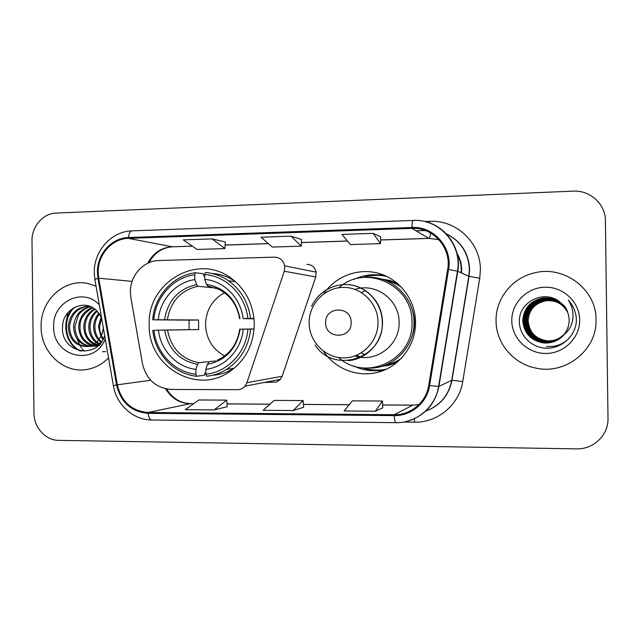 <?xml version="1.0" encoding="UTF-8"?>
<svg xmlns="http://www.w3.org/2000/svg" width="640" height="640" viewBox="0 0 640 640"><rect width="100%" height="100%" fill="white"/><g stroke="black" fill="none" stroke-linecap="round" stroke-linejoin="round"><path stroke-width="0.96" d="M130.384 292.328L130.88 297.696L142.48 363.712C146.384 379.6 156.032 388.184 171.424 389.464L237.472 389.672C240.456 389.624 242.952 388.448 244.96 386.16L246.888 382.712L284.288 271.24L284.712 265.856C283.344 260.312 279.92 257.408 274.432 257.136L158.92 260.528C143.352 260.664 129.864 275.816 130.384 292.328M323.48 351.272C335.384 369.408 359 378.168 379.824 371.736C400.656 365.384 415.88 344.4 415.56 322.048C415.32 299.984 399.992 279.624 379.384 273.552C358.776 267.4 335.56 276.048 323.68 293.864M362.64 367.872C369.424 370.312 376.408 371.152 383.6 370.4M149.2 325.104C148.008 366.68 197.24 395.608 230.296 371.168C245.904 359.744 253.896 343.928 254.28 323.728C253.584 305.184 246.28 290.336 232.368 279.192C199.144 251.944 146.848 281.864 149.2 325.104M397.224 362.256L389.336 365.192L381.064 366.528M264.08 382.488L276.36 382.088L280.048 379.768L282.152 376.28L315.752 276.944L316.128 272.144C314.912 267.216 311.832 264.624 306.904 264.368M381.368 279.008L389.64 280.4L397.496 283.384M390.984 280.784L385.072 280.232M383.936 275.152C376.752 274.344 369.76 275.136 362.96 277.528M41.104 326.896C40.768 352.496 64.168 374.224 87.528 369.344C95.568 367.824 102.568 363.992 108.536 357.864C102.568 363.992 95.568 367.824 87.528 369.344C64.168 374.224 40.768 352.496 41.104 326.896C40.144 300.912 63.776 278.424 87.504 283.416C63.776 278.424 40.144 300.912 41.104 326.896M496.064 320.976C496.024 343.248 513.48 364 536.16 368.152C565.76 374.896 597.272 349.832 596.024 319.68C596.528 288.928 563.176 264.584 533.488 273.136C511.608 278.416 495.488 299.216 496.064 320.976C496.024 343.248 513.48 364 536.16 368.152C565.76 374.896 597.272 349.832 596.024 319.68C596.528 288.928 563.176 264.584 533.488 273.136C511.608 278.416 495.488 299.216 496.064 320.976M98.192 272.472C97.648 254.856 111.912 238.608 128.408 238.368L411.944 228.376C433.192 227 451.76 248.064 447.68 269.368L428.728 385.424C426.264 402.128 410.776 415.152 394.192 414.72L148.072 412.504C131.712 411.04 121.456 401.8 117.312 384.792L98.72 278.192L98.192 272.472M97.432 272.488L97.968 278.36L116.56 384.936C120.8 402.368 131.312 411.832 148.088 413.336L394.208 415.608C411.2 416.056 427.08 402.712 429.608 385.576L448.576 269.504C452.752 247.656 433.712 226.072 411.936 227.488L128.4 237.536C111.488 237.784 96.872 254.44 97.432 272.488M380.664 236.816L373.104 233.352L341.936 234.424L350.456 244.576L380.536 243.616L380.672 236.776M301.496 239.464L291.016 236.176L261.056 237.208L272.32 247.064L301.272 246.136L301.496 239.432M96.024 286.064L87.504 283.416L96.024 286.064M605.416 220.664C605.56 204.112 590.048 190.04 573.144 191.128L56.136 213.072C42.984 213.344 31.568 226.648 32 240.984L33.96 413.056C33.856 427.416 45.584 440.432 58.744 440.36L576.488 448.872C593.424 449.52 608.576 435.032 608 418.472L605.416 220.664M212.088 238.888L183.272 239.88L197.072 249.456L224.968 248.568L225.264 241.984L212.088 238.888L224.968 248.568M214.128 409.896L226.776 400.136L198.864 399.976L185.28 409.656L214.128 409.896L227.24 406.696M375.304 411.224L382.488 401.04L352.384 400.864L344.112 410.968L375.304 411.224L382.792 407.848M293.136 410.544L303.648 407.264L303.16 400.576L274.176 400.416L263.144 410.296L293.136 410.544L303.16 400.576M291.016 236.176L301.272 246.136M373.104 233.352L380.536 243.616M226.776 400.136L227.24 406.728M382.488 401.04L382.792 407.88M67.872 312.752L66.264 321.432M103.248 329.168L103.12 326.792M102.912 339.536L101.48 337.584M100.896 336.608L98.448 326.392L101.184 316.68M103.816 339.168C100.944 335.536 99.544 331.28 99.616 326.384L101.608 318.112M101.032 342.376L99.2 340.808M98.552 340.128C95.208 336.232 93.576 331.656 93.664 326.424C93.816 321.472 95.584 317.048 98.96 313.152M102.128 342.256C97.296 338.416 94.872 333.136 94.864 326.416C95.04 321.688 96.592 317.512 99.512 313.888M98.824 344.152L96.872 343.032M96.224 342.576C91.272 338.624 88.792 333.248 88.792 326.456C89.088 320.04 91.72 314.784 96.68 310.696M100.616 344.368C93.704 340.912 90.168 334.936 90.008 326.448C90.288 320.296 92.704 315.224 97.248 311.232M97.984 345.688L97.064 345.496M96.432 345.328L94.488 344.624M93.84 344.32C87.32 340.72 83.984 334.776 83.808 326.488C84.36 318.568 87.912 312.688 94.464 308.824M99.48 345.68C89.712 342.584 84.904 336.184 85.056 326.48C85.496 318.936 88.816 313.192 95.016 309.24M97.56 346.064L94.608 346.128M93.968 346.064L92.032 345.712M91.384 345.536C83.304 342.56 79.088 336.216 78.728 326.52C79.536 317.152 84.056 310.8 92.296 307.464M94.592 345.92C84.536 342.44 79.68 335.968 80.008 326.512C79.672 319.072 83.944 312.824 92.824 307.76M100.576 342.952L92.04 346.36L89.52 346.368M88.88 346.304C79.232 344.24 74.12 337.656 73.544 326.552C74.64 315.648 80.232 308.976 90.32 306.536M99.064 344.656L92.04 346.36M92.088 346.352C81.376 345.2 75.632 338.6 74.848 326.544L78.328 315.376C79.608 312.848 84.816 307.888 90.776 306.728M88.192 346.544L86.896 346.6C91.744 346.088 95.72 343.808 98.824 339.768L102.088 333.952L103.36 328.144M86.896 346.6C75.408 346.112 69.192 339.44 68.248 326.584C69.856 313.616 76.888 306.816 89.336 306.176M86.96 346.6C75.936 345.168 70.136 338.496 69.576 326.576C70.968 314.712 77.168 307.928 88.168 306.224M101.464 317.28L96.768 310.784C84.568 297.984 62.624 309.08 62.536 326.632C60.328 352.912 96.944 360.36 104.688 335.752M99.296 304.84C83.112 286.752 52.296 301.872 53.664 326.728C52.568 356.688 94.48 367.136 105.248 338.992M74.944 326.648L75.352 331.856M77.048 338.888L79.688 344.856M80.16 345.696L81.704 348.112M82.368 349.032L84.168 351.264M81.416 351.112C65.736 345.528 60.736 319.984 74.536 307.32M80.224 350.92C65.336 345.088 60.336 321.04 73.008 308.2M105.752 351.632L102.6 351.736M224.488 292.776C212.256 299.608 205.936 310.264 205.528 324.752C206.24 338.944 212.616 349.336 224.656 355.952M239.792 329.208L254.112 328.96M205.864 372.816L205 372.928L204.464 375.176L196.72 376.264L195.952 374.256C174.36 372.144 156.12 352.816 153.928 330.24L158.416 330.184C160.592 350.224 176.752 367.304 195.896 369.392L197.512 364.4L198.792 362.72L215.432 360.968M153.928 330.24L189.16 329.664L189.048 320.136L153.8 319.832C155.464 297.208 173.24 277.416 194.768 274.744L194.824 279.608C175.744 282.2 160 299.68 158.296 319.768L198.544 320L198.664 329.552L158.416 330.184M194.768 274.744L195.488 272.728L203.256 273.776L203.848 276.016L204.712 276.128M234.48 280.888C227.84 276.632 220.672 274.184 212.976 273.528M214.192 375.176C221.144 374.4 227.656 372.152 233.728 368.408L234.712 367.784M250.504 318.464C248.408 302.44 241.088 289.896 228.544 280.808C221.464 275.968 213.744 273.192 205.392 272.472L204.696 274.488C226.368 275.992 245.512 295.296 247.816 318.48L253.984 318.512M254.104 329.032L247.944 329.128C246.2 352.368 227.52 372.176 205.88 374.248L206.632 376.264C213.72 375.48 220.36 373.184 226.552 369.368C240.64 360.072 248.672 346.648 250.632 329.096M152.792 330.248C154.984 353.88 174.104 374.152 196.72 376.264M247.816 318.48L243.112 318.552C240.84 298.024 223.968 280.968 204.752 279.368L204.696 274.488M205.88 374.248L205.824 369.368C225.008 367.264 241.464 349.76 243.24 329.184L247.944 329.128M195.896 369.392L195.952 374.256M204.752 279.368L206.448 284.352L207.736 286.032L218.68 289.248C230.264 295.28 237.232 305.08 239.576 318.648M254.024 318.88L243.112 318.552M208.648 362.688L207.4 364.368L205.824 369.368M243.24 329.184L239.704 329.216C237.424 343.976 229.88 354.344 217.08 360.32M195.488 272.728C172.936 275.44 154.312 296.192 152.672 319.872M158.296 319.768L153.8 319.832M215.88 288.048L197.88 286.256L196.56 284.584L194.824 279.608M189.16 329.664L198.664 329.552M198.544 320L189.048 320.136M351.152 322.448C351.52 305.6 324.792 306.08 325.656 322.784C325.2 339.512 351.936 339.296 351.152 322.448M354.832 355.952C375.768 363.344 400.08 345.112 399.096 322.264C399.472 299.84 375.648 282.32 355.064 289.4M338.696 357.528C365.272 382.56 413.976 359.792 411.976 322.136C412.984 285.104 365.24 263.328 338.936 287.712M365.496 290.664L361.424 292.48M355.872 289.16L355.16 289.44M397.256 283.264L389.944 281.512M401.8 287.504C396.784 283.912 391.272 281.512 385.264 280.312M378.544 370.672L382.08 370.976M384.968 365.248C390.976 364.088 396.504 361.728 401.552 358.168M361.208 352.912L365.272 354.76M354.928 355.912L355.64 356.192M362.912 367.904C370.632 370.36 378.488 370.768 386.472 369.152M386.384 369.192C375.056 372.056 364.16 370.976 353.68 365.944M356.832 355.168L360.456 357.2M411.272 338.368C415.584 328.056 415.624 317.72 411.384 307.376M386.8 276.416C378.824 274.744 370.968 275.104 363.224 277.504M353.984 279.392C364.496 274.44 375.408 273.432 386.712 276.376M567.84 312.792C563.32 304.04 556.072 300.024 546.088 300.736C534.904 303.128 528.928 309.88 528.16 320.976C529.288 332.328 535.64 338.936 547.216 340.808C554.656 341.144 560.704 338.472 565.376 332.784M565.312 332.872C560.664 338.688 554.496 341.44 546.792 341.104C535.08 339.208 528.656 332.48 527.52 320.944L527.36 317.888L527.16 320.92C528.056 336.568 541.576 341.272 546.568 341.248C555.112 341.192 561.352 338.408 565.288 332.912C560.576 338.84 554.328 341.632 546.512 341.296C534.68 339.376 528.184 332.584 527.04 320.912C527.912 309.512 534.064 302.608 545.488 300.216C555.784 299.472 563.216 303.624 567.8 312.672M565.24 332.976C560.488 339 554.152 341.832 546.232 341.496C534.264 339.552 527.704 332.68 526.544 320.888C527.432 309.36 533.648 302.384 545.192 299.96C555.632 299.208 563.152 303.424 567.776 312.616M565.264 332.944C560.424 338.976 554.104 341.808 546.304 341.448C534.32 339.464 527.776 332.616 526.672 320.896C526.4 316.4 529.152 310.464 529.888 309.712C530.872 306.152 536 302.928 545.264 300.024C553.816 300.112 559.384 301.72 561.984 304.856C564.8 307.808 563.536 305.24 567.776 312.624M565.2 333.032C560.4 339.152 553.976 342.04 545.944 341.696C533.848 339.728 527.208 332.784 526.04 320.864C526.936 309.2 533.224 302.144 544.896 299.696C555.472 298.944 563.096 303.224 567.752 312.552C563.016 303.256 555.424 298.992 544.968 299.768L544.896 299.696M565.232 333C560.824 339.064 554.416 341.944 546.016 341.648C533.064 338.92 526.448 332 526.168 320.864C527 309.296 533.264 302.264 544.968 299.768M567.736 312.512C566.032 305.424 553.624 297.576 544.664 299.496C532.912 301.928 526.568 309.048 525.648 320.84C526.872 332.912 533.56 339.912 545.72 341.856C551.088 342.976 561.848 338.728 565.176 333.08C560.304 339.312 553.8 342.256 545.648 341.904C533.416 339.912 526.704 332.888 525.52 320.832C526.432 309.04 532.784 301.912 544.592 299.432C555.312 298.664 563.024 303.016 567.728 312.488M567.52 311.992C565.136 304.064 557.312 299.72 544.04 298.952C530.264 301.448 525.272 310.52 524.592 320.784C524.304 330.584 532.456 341 545.112 342.28C552.888 342.976 559.552 339.928 565.128 333.144C560.208 339.48 553.616 342.472 545.344 342.112C532.976 340.104 526.192 333 524.992 320.8C525.912 308.88 532.336 301.664 544.28 299.16C555.152 298.384 562.96 302.808 567.704 312.424M565.136 333.136C561.888 338.76 551.128 343.168 545.424 342.064C533.048 340.024 526.28 332.944 525.128 320.808C525.872 310.744 530.432 301.864 544.36 299.232C557.448 299.952 565.192 304.272 567.6 312.176C565.448 303.944 557.376 299.352 543.384 298.376L543.296 298.304C554.632 297.504 562.744 302.136 567.616 312.2M543.384 298.376C536.304 299.04 529.032 304.912 527.512 307.88C524.84 311.76 523.496 316.04 523.48 320.72C524.68 333.28 531.68 340.616 544.48 342.72C553.048 343.112 559.92 339.936 565.096 333.192C560.112 339.648 553.424 342.688 545.04 342.328C532.528 340.296 525.664 333.104 524.456 320.768C525.384 308.712 531.888 301.416 543.96 298.88C554.984 298.096 562.896 302.592 567.68 312.352M565.04 333.272C560.008 339.824 553.232 342.912 544.72 342.552C532.064 340.488 525.128 333.216 523.904 320.744C524.84 308.544 531.416 301.16 543.632 298.592C554.816 297.808 562.824 302.368 567.648 312.28M565.048 333.256C560.864 339.336 554.112 342.416 544.8 342.496C530.928 339.064 524.008 331.816 524.04 320.752C523.616 313.096 529.424 300.864 543.712 298.672C556.496 298.944 564.48 303.488 567.664 312.312M564.984 333.352C559.888 340 553.032 343.144 544.4 342.776C531.592 340.688 524.576 333.336 523.336 320.712C524.288 308.368 530.944 300.896 543.296 298.304M564.88 333.496C560.512 339.744 553.608 342.896 544.168 342.952L544.064 343.008C551.872 343.376 558.304 340.824 563.376 335.352L564.016 334.608C567.448 330.344 569.168 325.488 569.16 320.056C568.92 313.16 566.144 307.448 560.824 302.912L567.368 311.592M544.064 343.008C531.112 340.896 524.008 333.448 522.76 320.68C523.72 308.192 530.456 300.632 542.952 298.008C554.432 297.2 562.64 301.888 567.568 312.08M544.168 342.952C531.048 340.64 523.96 333.216 522.904 320.688C523.944 308.144 530.656 300.616 543.04 298.08C554.48 297.32 562.664 302 567.584 312.112M560.824 302.912C546.048 288.616 519.08 301.072 519.416 320.696C518.768 335.288 531.768 348.112 546.712 348.216C561.664 348.496 575.112 336.288 576.336 321.672L576.368 319.944C576.168 312.376 573.488 305.784 568.336 300.152C572.272 306.28 573.72 312.896 572.68 320C571.672 325.968 568.784 330.832 564.016 334.608M511.784 320.768C511.88 338.336 527.728 353.664 545.896 353.464C564.064 353.52 580.056 337.776 579.688 319.888C579.592 302 563.2 286.68 545.04 287.208C526.88 287.48 511.424 303.208 511.784 320.768M546.824 346.384C555.584 347.12 563.048 344.4 569.2 338.216M545.792 347.976L548.048 348.2M568.336 300.152C574.032 306.6 576.696 313.824 576.328 321.824M246.888 382.712L282.152 376.28M284.288 271.24L315.752 276.944M461.128 272.776L461.256 269.48C461.152 263.784 459.656 258.488 456.784 253.616M128.408 238.368L172.136 246.752C161.184 247.56 153.04 253.08 147.696 263.296M424.648 221.536L429.856 221.344L429.856 223.104M429.856 221.344C456.2 219.76 480.624 242.712 480.4 269.536L479.744 278.24L462.744 381.496C459.28 404.752 437.568 422.808 414.48 422.168L403.528 422.048M448.576 269.504L457.76 271.24L468.832 276.288L469.36 269.28C468.448 252.976 460.792 241.176 446.376 233.888M113.376 385.616L94.984 280.096C94.048 279.752 95.048 279.176 97.968 278.36M116.56 384.936L113.392 385.72C116.408 404.8 133.328 420.08 151.76 420C149.968 419.784 148.736 417.56 148.088 413.336M394.208 415.608C394.536 420.088 395.096 422.44 395.904 422.664C416.304 423.24 435.488 407.152 438.6 386.432L438.912 386.36C434.92 404.952 423.896 416.696 405.84 421.6M429.608 385.576L438.6 386.432L457.472 271.144C462.408 244.72 439.384 218.68 413.272 220.44L132.016 230.88C130.176 231.144 128.968 233.36 128.4 237.536M424.568 221.52C446.304 225.936 461.832 248.968 457.76 271.24L438.912 386.36L451.752 380.288L468.832 276.288L479.744 278.24M411.936 227.488C412.12 223.024 412.568 220.672 413.272 220.44M425.784 411.072C440.016 405.656 448.672 395.4 451.752 380.288L462.744 381.496M425.224 230.488L416.032 230.8M414.344 418.744L414.48 422.168M394.192 414.72L412.784 405.184L418.928 404.616M438.944 239.688L428.744 238.352L380.608 239.928M411.944 228.376L428.944 238.408L380.608 239.992M347.464 241.008L301.392 242.52M268.368 243.6L225.128 245.016M192.224 246.096L172.64 246.792C162.288 247.52 154.408 252.824 148.992 262.704M98.72 278.192L132.096 281.384M117.312 384.792L150.712 380.288M165.616 388.824C171.344 398.272 179.488 403.224 190.048 403.688L193.632 403.712M148.072 412.504L190.048 403.688L193.704 403.656M227.048 403.936L269.928 404.224M303.376 404.448L349.2 404.752M382.664 404.976L413.2 405.184M430.512 232.944C430.136 236.488 429.608 238.304 428.944 238.408L438.904 239.64M167.504 330.064C171.072 348.224 181.504 359.112 198.792 362.72M239.984 318.64C236.064 299.136 224.88 287.712 206.448 284.352M207.4 364.368C225.752 360.528 236.656 348.808 240.112 329.216M164.672 330.104C168.36 349.24 179.304 360.672 197.512 364.4M196.56 284.584C178.456 288.784 167.784 300.504 164.552 319.72M197.88 286.256C180.688 290.312 170.52 301.464 167.384 319.712M378.016 322.184C377.92 303.136 361.28 286.824 342.856 287.392C324.432 287.68 308.768 304.408 309.136 323.08C309.224 341.76 325.296 358.08 343.728 357.888C362.16 357.968 378.392 341.224 378.016 322.184M348.112 360.632C367.008 359.512 383.08 341.696 382.48 322.152C382.584 302.816 366.448 285.544 347.752 284.624M368.768 368.104C392.824 369.016 414.784 347.04 414.008 322.248C414.256 297.912 392.696 276.632 369.088 277.344M244.96 386.16L280.416 379.36M284.712 265.856L316.128 272.144M456.512 252.552C459.864 257.72 461.584 263.408 461.664 269.6L461.504 272.944M446.296 233.792C460.936 241.048 468.704 252.896 469.592 269.344L469.04 276.36L451.984 380.24C448.896 395.44 440.152 405.728 425.744 411.104M94.304 273.04L94.88 279.496M151.76 420L395.904 422.664M94.296 272.768C93.696 251.112 111.392 231.224 132.016 230.88M425.328 230.52L416.096 230.84M166.64 389.032C172.376 398.344 180.328 403.216 190.504 403.64M227.04 403.88L269.984 404.168M303.376 404.392L349.24 404.704M382.664 404.928L412.984 405.128M347.52 241.072L301.392 242.584M268.432 243.656L225.128 245.08M192.312 246.152L172.64 246.792M97.528 346.096L97.072 346.12M235.368 281.656L228.544 280.808M233.728 368.408L226.552 369.368M311.592 306.296C318.688 290.832 336.344 281.752 352.824 285.352C369.328 288.864 382.128 304.72 382.296 322.152C384.312 358.232 333.8 374.712 315.088 345.032M547.216 340.808L546.792 341.104M546.088 300.736L545.488 300.216"/></g></svg>
